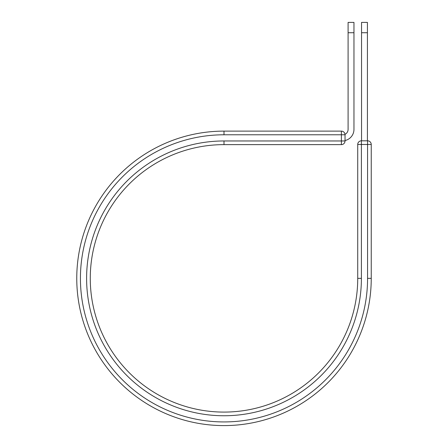 <?xml version="1.0" encoding="UTF-8"?>
<svg xmlns="http://www.w3.org/2000/svg" width="448" height="448" viewBox="0 0 448 448"><rect width="100%" height="100%" fill="white"/><g stroke="black" fill="none" stroke-linecap="round" stroke-linejoin="round"><path stroke-width="0.67" d="M353.965 32.726L348.096 32.726L348.096 22.4L353.965 22.4L353.965 129.366A11.446 11.446 0 0 1 345.038 140.532M348.096 32.726L348.096 129.366A5.578 5.578 0 0 1 345.016 134.35A3.668 3.668 0 0 1 345.038 134.786L345.038 140.812M357.728 278.359A133.728 133.728 0 0 1 224 412.087A133.728 133.728 0 0 1 90.272 278.359A133.728 133.728 0 0 1 224 144.631L341.37 144.631L341.37 140.963L224 140.963A137.396 137.396 0 0 0 86.604 278.359A137.396 137.396 0 0 0 224 415.755A137.396 137.396 0 0 0 361.396 278.359L357.728 278.359L357.728 144.48A3.668 3.668 0 0 1 361.396 140.812L367.573 140.812A3.668 3.668 0 0 1 371.241 144.48L371.241 278.359A147.241 147.241 0 0 1 224 425.6A147.241 147.241 0 0 1 76.759 278.359A147.241 147.241 0 0 1 224 131.118L341.37 131.118A3.668 3.668 0 0 1 345.016 134.35M367.422 32.726L361.547 32.726L361.547 22.4L367.422 22.4L367.422 140.812M361.547 140.812L361.547 32.726M341.37 144.631A3.668 3.668 0 0 0 345.038 140.963A3.668 3.668 0 0 1 341.37 144.631A3.668 3.668 0 0 0 345.038 140.963L341.37 140.963L341.37 131.118A3.668 3.668 0 0 1 345.038 134.786A3.668 3.668 0 0 0 341.37 131.118M367.573 278.359A143.573 143.573 0 0 1 224 421.932A143.573 143.573 0 0 1 80.427 278.359A143.573 143.573 0 0 1 224 134.786L224 131.118A147.241 147.241 0 0 0 76.759 278.359A147.241 147.241 0 0 0 224 425.6A147.241 147.241 0 0 0 371.241 278.359L367.573 278.359L367.573 144.48L371.241 144.48A3.668 3.668 0 0 0 367.573 140.812L367.573 144.48L357.728 144.48A3.668 3.668 0 0 1 361.396 140.812L361.396 278.359M224 134.786L345.038 134.786M224 140.963L224 144.631M371.241 144.48A3.668 3.668 0 0 0 367.573 140.812"/></g></svg>
